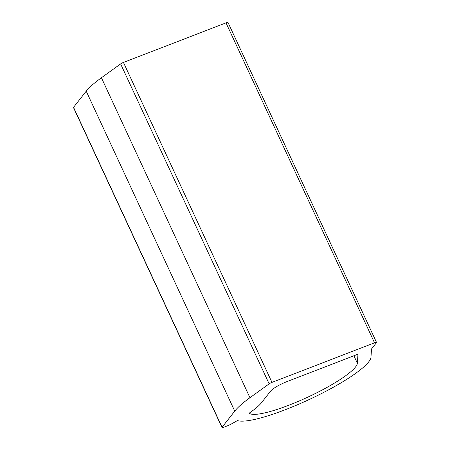 <?xml version="1.0" encoding="UTF-8"?>
<svg xmlns="http://www.w3.org/2000/svg" width="450" height="450" viewBox="0 0 450 450"><rect width="100%" height="100%" fill="white"/><g stroke="black" fill="none" stroke-linecap="round" stroke-linejoin="round"><path stroke-width="0.67" d="M234.743 411.126L222.069 427.258A2.993 0.551 -24.9 0 0 221.985 427.5A2.993 0.551 -24.9 0 0 223.993 427.134L227.447 425.801A5.979 1.097 -24.9 0 0 231.064 424.131A59.805 10.98 -24.9 0 0 237.414 420.564A74.756 13.725 -24.9 0 0 311.721 398.34A74.756 13.725 -24.9 0 0 370.969 357.233L371.52 348.969L376.447 342.692A2.993 0.551 -24.9 0 0 376.532 342.45L228.015 22.5A2.993 0.551 -24.9 0 0 226.007 22.866L123.452 62.449A2.993 0.551 -24.9 0 0 120.628 63.911L101.424 77.766A89.707 16.47 -24.9 0 0 86.226 91.176L234.743 411.126A89.707 16.47 -24.9 0 1 249.941 397.716L101.424 77.766M357.362 363.251A59.805 10.98 -24.9 0 1 306.883 397.569A59.805 10.98 -24.9 0 1 249.182 413.168A59.805 10.98 -24.9 0 0 261.551 402.649L270.703 390.999A14.951 2.745 -24.9 0 1 287.376 381.448L357.964 354.201L357.362 363.251L353.891 355.77M221.985 427.5L73.468 107.55A2.993 0.551 -24.9 0 1 73.552 107.308L86.226 91.176M120.628 63.911L269.145 383.861L249.941 397.716M269.145 383.861A2.993 0.551 -24.9 0 1 271.969 382.399L123.452 62.449M226.007 22.866L374.524 342.816L271.969 382.399M374.524 342.816A2.993 0.551 -24.9 0 1 376.532 342.45M222.069 427.258L73.552 107.308"/></g></svg>

